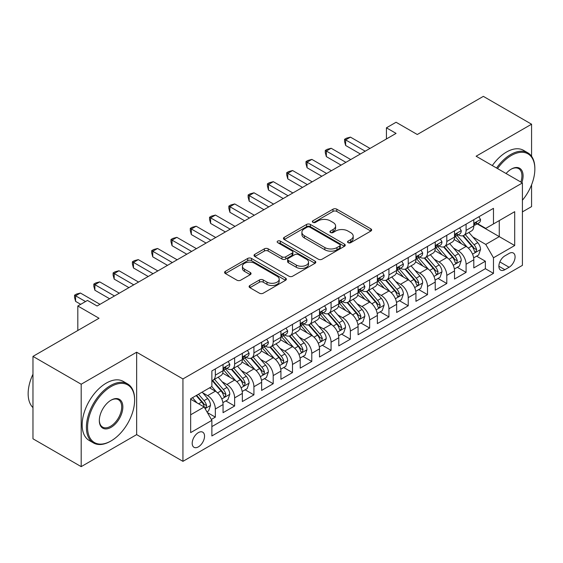 <?xml version="1.0" encoding="UTF-8"?>
<svg xmlns="http://www.w3.org/2000/svg" width="563" height="563" viewBox="0 0 563 563"><rect width="100%" height="100%" fill="white"/><g stroke="black" fill="none" stroke-linecap="round" stroke-linejoin="round"><path stroke-width="0.84" d="M348.096 242.667A1.872 1.084 0 0 0 350.749 242.667L370.862 231.055A2.674 1.548 0 0 0 371.65 229.957A2.674 1.548 0 0 0 370.862 228.867L336.787 209.19A2.674 1.548 0 0 0 333 209.19L312.88 220.809A1.872 1.084 0 0 0 312.331 221.569A1.872 1.084 0 0 0 312.88 222.336A1.872 1.084 0 0 0 315.533 222.336L318.137 220.837A8.565 4.947 0 0 1 330.256 220.837L333.092 222.476A8.565 4.947 0 0 1 335.604 225.974A8.565 4.947 0 0 1 333.092 229.472L330.488 230.971A1.872 1.084 0 0 0 329.939 231.738A1.872 1.084 0 0 0 330.488 232.505A1.872 1.084 0 0 0 333.141 232.505L335.745 230.999A8.565 4.947 0 0 1 347.864 230.999L350.7 232.639A8.565 4.947 0 0 1 353.212 236.136A8.565 4.947 0 0 1 350.7 239.634L348.096 241.14A1.872 1.084 0 0 0 347.547 241.9A1.872 1.084 0 0 0 348.096 242.667L348.096 241.14M198.366 446.867A8.726 5.039 120 0 0 204.073 439.175A8.726 5.039 120 0 0 202.729 432.18A8.726 5.039 120 0 0 198.366 432.616A8.726 5.039 120 0 0 192.666 440.308A8.726 5.039 120 0 0 194.003 447.303A8.726 5.039 120 0 0 198.366 446.867M249.888 285.49A2.674 1.548 0 0 0 249.099 286.581A2.674 1.548 0 0 0 249.888 287.672L259.444 293.196A2.674 1.548 0 0 0 263.231 293.196L285.575 280.297A2.674 1.548 0 0 0 286.356 279.206A2.674 1.548 0 0 0 285.575 278.108L251.492 258.438A2.674 1.548 0 0 0 247.706 258.438L225.369 271.331A2.674 1.548 0 0 0 224.581 272.429A2.674 1.548 0 0 0 225.369 273.519L236.917 280.184A2.674 1.548 0 0 0 240.704 280.184L250.268 274.667A2.674 1.548 0 0 0 251.049 273.576A2.674 1.548 0 0 0 250.268 272.478L244.539 269.177A7.164 4.138 0 0 1 242.442 266.25A7.164 4.138 0 0 1 246.861 262.428A7.164 4.138 0 0 1 254.666 263.329L277.102 276.278A7.164 4.138 0 0 1 279.199 279.206A7.164 4.138 0 0 1 274.779 283.02A7.164 4.138 0 0 1 266.975 282.126L263.231 279.966A2.674 1.548 0 0 0 259.444 279.966L249.888 285.49L249.888 287.672M531.571 156.289L531.571 124.205L483.35 96.364L417.289 134.508L396.07 122.255L386.429 127.822L396.07 133.389L97.103 305.998L87.462 300.431L77.814 305.998L77.814 330.495M81.192 384.226L81.192 466.636L136.647 434.622L136.647 352.213L81.192 384.226L32.971 356.386L99.032 318.25L77.814 305.998M136.647 352.213L182.94 378.941L522.408 182.947L522.408 265.356L182.94 461.343L182.94 378.941M531.571 124.205L476.115 156.218L522.408 182.947M318.327 259.198A2.674 1.548 0 0 0 322.113 259.198L344.45 246.298A2.674 1.548 0 0 0 345.239 245.208A2.674 1.548 0 0 0 344.45 244.117L310.375 224.44A2.674 1.548 0 0 0 306.589 224.44L284.245 237.34A2.674 1.548 0 0 0 283.463 238.43A2.674 1.548 0 0 0 284.245 239.521L318.327 259.198M278.467 243.075A1.872 1.084 0 0 1 280.367 243.336L280.367 241.112L315.013 261.112A2.674 1.548 0 0 1 315.801 262.203A2.674 1.548 0 0 1 315.013 263.301L292.676 276.194A2.674 1.548 0 0 1 288.889 276.194L254.807 256.524L254.807 254.335A2.674 1.548 0 0 0 254.026 255.426A2.674 1.548 0 0 0 254.807 256.524M254.807 254.335L264.371 248.818A2.674 1.548 0 0 1 268.157 248.818L281.979 256.798A2.674 1.548 0 0 0 285.765 256.798L292.106 253.132A2.674 1.548 0 0 0 292.887 252.041A2.674 1.548 0 0 0 292.106 250.95L277.714 242.639A1.872 1.084 0 0 1 277.165 241.872A1.872 1.084 0 0 1 278.326 240.873A1.872 1.084 0 0 1 280.367 241.112M81.192 466.636L32.971 438.795L32.971 356.386M522.408 211.899L531.571 206.614L531.571 184.812M211.336 419.449L215.34 417.134L207.339 412.517M202.786 392.847L207.627 395.641A10.908 6.299 60 0 1 215.34 409.005L223.054 404.551L223.054 412.679L234.63 406L225.854 400.933M222.068 381.714L226.917 384.508A10.908 6.299 60 0 1 234.63 397.872L242.343 393.417L242.343 401.546L253.92 394.867L245.144 389.8M241.358 370.574L246.2 373.375A10.908 6.299 60 0 1 253.92 386.732L261.633 382.277L261.633 390.412L273.203 383.727L264.427 378.66M260.648 359.44L265.49 362.234A10.908 6.299 60 0 1 273.203 375.598L280.923 371.144L280.923 379.272L292.493 372.593L283.717 367.526M279.938 348.307L284.779 351.101A10.908 6.299 60 0 1 292.493 364.465L300.213 360.01L300.213 368.139L311.782 361.453L303.007 356.386M299.227 337.167L304.069 339.961A10.908 6.299 60 0 1 311.782 353.325L319.495 348.87L319.495 357.005L331.072 350.32L322.296 345.253M318.51 326.033L323.352 328.827A10.908 6.299 60 0 1 331.072 342.191L338.785 337.737L338.785 345.865L350.362 339.186L341.579 334.119M337.8 314.893L342.642 317.694A10.908 6.299 60 0 1 350.362 331.058L358.075 326.603L358.075 334.732L369.645 328.046L360.869 322.979M357.09 303.76L361.932 306.553A10.908 6.299 60 0 1 369.645 319.918L377.365 315.463L377.365 323.591L388.934 316.913L380.159 311.846M376.38 292.626L381.221 295.42A10.908 6.299 60 0 1 388.934 308.784L396.648 304.33L396.648 312.458L408.224 305.779L399.449 300.712M395.662 281.486L400.511 284.287A10.908 6.299 60 0 1 408.224 297.644L415.937 293.196L415.937 301.325L427.514 294.639L418.738 289.572M414.952 270.353L419.794 273.146A10.908 6.299 60 0 1 427.514 286.511L435.227 282.056L435.227 290.184L446.797 283.506L438.021 278.439M434.242 259.219L439.084 262.013A10.908 6.299 60 0 1 446.797 275.377L454.517 270.923L454.517 279.051L466.087 272.372L466.087 264.237A10.908 6.299 -120 0 0 458.373 250.88L453.532 248.079M457.311 267.305L466.087 272.372M223.054 404.551A10.908 6.299 -120 0 0 215.34 391.186L209.556 387.851M242.343 393.417A10.908 6.299 -120 0 0 234.63 380.053L222.702 373.163M261.633 382.277A10.908 6.299 -120 0 0 253.92 368.92L241.991 362.03M280.923 371.144A10.908 6.299 -120 0 0 273.203 357.779L261.274 350.897M300.213 360.01A10.908 6.299 -120 0 0 292.493 346.646L280.564 339.756M319.495 348.87A10.908 6.299 -120 0 0 311.782 335.513L299.854 328.623M338.785 337.737A10.908 6.299 -120 0 0 331.072 324.372L319.144 317.49M358.075 326.603A10.908 6.299 -120 0 0 350.362 313.239L338.433 306.349M377.365 315.463A10.908 6.299 -120 0 0 369.645 302.099L357.716 295.216M396.648 304.33A10.908 6.299 -120 0 0 388.934 290.965L377.006 284.076M415.937 293.196A10.908 6.299 -120 0 0 408.224 279.832L396.296 272.942M435.227 282.056A10.908 6.299 -120 0 0 427.514 268.692L415.585 261.809M454.517 270.923A10.908 6.299 -120 0 0 446.797 257.558L434.868 250.669M509.1 253.434L504.856 255.891A8.459 4.884 120 0 0 499.332 263.336A8.459 4.884 120 0 0 500.627 270.113A8.459 4.884 120 0 0 504.856 269.698L509.1 267.249A8.459 4.884 120 0 0 514.624 259.796A8.459 4.884 120 0 0 513.329 253.019A8.459 4.884 120 0 0 509.1 253.434M190.653 414.797L204.158 407L211.871 420.364L211.871 435.959L493.477 273.372L493.477 257.784L485.763 244.419L472.814 236.946M211.871 420.364L190.653 432.616L190.653 398.759L211.871 386.514L211.871 370.918L493.477 208.338L493.477 223.926L514.695 211.681L514.695 245.531L493.477 257.784M226.812 368.413L226.917 368.469A10.908 6.299 60 0 0 232.371 369.011L240.084 364.557A10.908 6.299 -120 0 0 242.343 359.56L242.343 353.325M246.101 357.28L246.2 357.336A10.908 6.299 60 0 0 251.661 357.878L259.374 353.423A10.908 6.299 -120 0 0 261.633 348.427L261.633 342.191M265.391 346.139L265.49 346.203A10.908 6.299 60 0 0 270.944 346.738L278.664 342.283A10.908 6.299 -120 0 0 280.923 337.293L280.923 331.051M284.681 335.006L284.779 335.062A10.908 6.299 60 0 0 290.234 335.604L297.947 331.15A10.908 6.299 -120 0 0 300.213 326.153L300.213 319.918M303.964 323.873L304.069 323.929A10.908 6.299 60 0 0 309.523 324.471L317.236 320.016A10.908 6.299 -120 0 0 319.495 315.02L319.495 308.784M323.253 312.732L323.352 312.789A10.908 6.299 60 0 0 328.813 313.331L336.526 308.876A10.908 6.299 -120 0 0 338.785 303.886L338.785 297.644M342.543 301.599L342.642 301.655A10.908 6.299 60 0 0 348.096 302.197L355.816 297.743A10.908 6.299 -120 0 0 358.075 292.746L358.075 286.511M361.833 290.459L361.932 290.522A10.908 6.299 60 0 0 367.386 291.057L375.106 286.609A10.908 6.299 -120 0 0 377.365 281.613L377.365 275.377M381.116 279.325L381.221 279.382A10.908 6.299 60 0 0 386.675 279.924L394.389 275.469A10.908 6.299 -120 0 0 396.648 270.472L396.648 264.237M400.406 268.192L400.511 268.248A10.908 6.299 60 0 0 405.965 268.79L413.678 264.336A10.908 6.299 -120 0 0 415.937 259.339L415.937 253.104M419.695 257.052L419.794 257.115A10.908 6.299 60 0 0 425.255 257.65L432.968 253.195A10.908 6.299 -120 0 0 435.227 248.206L435.227 241.97M438.985 245.918L439.084 245.975A10.908 6.299 60 0 0 444.538 246.517L452.258 242.062A10.908 6.299 -120 0 0 454.517 237.065L454.517 230.83M211.871 426.599L485.376 268.692L485.376 261.232L473.8 267.918L473.8 259.782A10.908 6.299 -120 0 0 466.087 246.425L454.158 239.535M458.275 234.785L458.373 234.841A10.908 6.299 -120 0 0 463.828 235.383A10.908 6.299 -120 0 0 466.087 230.387L466.087 224.151M463.828 235.383L471.541 230.929A10.908 6.299 -120 0 0 473.8 225.932L473.8 219.697M215.34 368.92L215.34 375.155A10.908 6.299 60 0 1 213.081 380.145A10.908 6.299 60 0 1 211.871 380.588M213.081 380.145L220.795 375.69A10.908 6.299 -120 0 0 223.054 370.7L223.054 364.465M234.63 357.779L234.63 364.015A10.908 6.299 60 0 1 232.371 369.011M253.92 346.646L253.92 352.881A10.908 6.299 60 0 1 251.661 357.878M273.203 335.506L273.203 341.748A10.908 6.299 60 0 1 270.944 346.738M292.493 324.372L292.493 330.608A10.908 6.299 60 0 1 290.234 335.604M311.782 313.239L311.782 319.474A10.908 6.299 60 0 1 309.523 324.471M331.072 302.099L331.072 308.334A10.908 6.299 60 0 1 328.813 313.331M350.362 290.965L350.362 297.201A10.908 6.299 60 0 1 348.096 302.197M369.645 279.832L369.645 286.067A10.908 6.299 60 0 1 367.386 291.057M388.934 268.692L388.934 274.927A10.908 6.299 60 0 1 386.675 279.924M408.224 257.558L408.224 263.794A10.908 6.299 60 0 1 405.965 268.79M427.514 246.418L427.514 252.66A10.908 6.299 60 0 1 425.255 257.65M446.797 235.285L446.797 241.52A10.908 6.299 60 0 1 444.538 246.517M446.797 275.377L446.797 283.506M427.514 286.511L427.514 294.639M408.224 297.644L408.224 305.779M388.934 308.784L388.934 316.913M369.645 319.918L369.645 328.046M350.362 331.058L350.362 339.186M331.072 342.191L331.072 350.32M311.782 353.325L311.782 361.453M292.493 364.465L292.493 372.593M273.203 375.598L273.203 383.727M253.92 386.732L253.92 394.867M234.63 397.872L234.63 406M215.34 409.005L215.34 417.134M204.158 407L190.653 399.209M485.763 244.419L499.261 236.622L499.261 220.583L514.695 211.681M477.171 223.87L514.695 245.531M477.558 223.645L485.763 228.381L493.477 223.926M136.647 434.622L182.94 461.343M386.429 127.822L386.429 138.962M476.601 256.165L485.376 261.232M485.376 268.692L493.477 273.372M348.849 242.934L350.7 241.865A8.565 4.947 0 0 0 353.212 238.36L353.212 236.136M335.604 225.974L335.604 228.198A8.565 4.947 0 0 1 333.092 231.696L331.241 232.765M370.827 231.076L336.787 211.421A2.674 1.548 0 0 0 333 211.421L313.633 222.603M344.415 246.32L310.375 226.671A2.674 1.548 0 0 0 306.589 226.671L284.287 239.542M339.721 245.975A1.872 1.084 0 0 0 340.27 245.208A1.872 1.084 0 0 0 339.721 244.441L309.805 227.171A1.872 1.084 0 0 0 307.159 227.171L304.414 228.761A8.565 4.947 0 0 0 301.902 232.259A8.565 4.947 0 0 0 304.414 235.756L324.858 247.558A8.565 4.947 0 0 0 336.977 247.558L339.721 245.975L339.721 248.199A1.872 1.084 0 0 0 340.27 247.439L340.27 245.208M301.902 232.259L301.902 234.482A8.565 4.947 0 0 0 304.414 237.98L304.414 235.756M339.721 248.199L336.977 249.789A8.565 4.947 0 0 1 324.858 249.789L304.414 237.98M254.842 256.545L264.371 251.042L264.371 248.818M292.887 252.041L292.887 254.265A2.674 1.548 0 0 1 292.106 255.363L285.765 259.022A2.674 1.548 0 0 1 281.979 259.022L268.157 251.042A2.674 1.548 0 0 0 264.371 251.042M280.367 243.336L314.977 263.322M296.321 265.074A7.164 4.138 0 0 0 304.126 265.968A7.164 4.138 0 0 0 308.545 262.154A7.164 4.138 0 0 0 306.448 259.226L298.545 254.666A2.674 1.548 0 0 0 294.759 254.666L288.411 258.326A2.674 1.548 0 0 0 287.63 259.416A2.674 1.548 0 0 0 288.411 260.514L296.321 265.074L296.321 267.305A7.164 4.138 0 0 0 304.126 268.199A7.164 4.138 0 0 0 308.545 264.378L308.545 262.154M287.63 259.416L287.63 261.647A2.674 1.548 0 0 0 288.411 262.738L288.411 260.514M296.321 267.305L288.411 262.738M279.199 279.206L279.199 281.43A7.164 4.138 0 0 1 274.779 285.251A7.164 4.138 0 0 1 266.975 284.357L263.231 282.197A2.674 1.548 0 0 0 259.444 282.197L249.923 287.693M242.442 266.25L242.442 268.481A7.164 4.138 0 0 0 244.539 271.401L244.539 269.177M250.225 274.688L244.539 271.401M285.54 280.318L251.492 260.662A2.674 1.548 0 0 0 247.706 260.662L225.404 273.541M473.638 257.875L478.627 254.997L480.556 249.43A7.228 4.173 -120 0 0 477.741 242.639L468.923 232.435M467.156 247.129L457.086 235.468M461.428 243.73L455.58 236.967A17.319 10 -120 0 0 455.045 236.361M462.842 235.77L471.759 246.094A7.228 4.173 60 0 1 474.335 251.07L474.862 251.928L475.841 251.795L476.65 249.74A7.228 4.173 -120 0 0 474.074 244.757L465.263 234.553M463.37 235.601L472.948 246.693A3.681 2.125 60 0 1 473.877 248.135L476.65 249.74M478.916 216.741L480.556 219.584A7.228 4.173 60 0 1 479.057 222.779L475.39 224.897A7.228 4.173 -120 0 0 476.65 223.23L476.495 222.589M365.211 151.208L345.633 139.906L350.453 137.126L370.032 148.428M474.046 225.235L474.074 225.235A7.228 4.173 -120 0 0 475.39 224.897M475.714 222.695L476.65 223.23C476.192 222.146 475.425 222.589 474.335 224.567A7.228 4.173 60 0 1 473.8 225.594M360.39 153.995L345.633 145.472L345.633 139.906L344.57 139.293L346.498 138.181L350.453 137.126M345.633 145.472L344.57 141.524L344.57 139.293M522.408 200.231A33.28 19.212 120 0 0 534.85 169.083A33.28 19.212 120 0 0 511.317 155.494A33.28 19.212 120 0 0 497.544 168.59M496.552 168.02A34.097 19.684 -60 0 1 510.74 154.494A34.097 19.684 -60 0 1 527.791 152.805A34.097 19.684 -60 0 1 534.85 168.414L534.85 169.083M506.088 173.524A16.637 9.606 -60 0 1 511.317 169.083L511.317 169.083A16.637 9.606 -60 0 1 521.859 182.63M492.308 165.564A34.097 19.684 -60 0 1 506.496 152.045A34.097 19.684 -60 0 1 523.548 150.356L527.791 152.805M520.845 182.046A15.82 9.135 120 0 0 518.65 168.633A15.82 9.135 120 0 0 511.028 169.259M110.51 441.244L111.087 440.913A33.28 19.212 120 0 0 134.62 400.152A33.28 19.212 120 0 0 111.087 386.57A33.28 19.212 120 0 0 87.561 427.324A33.28 19.212 120 0 0 111.087 440.913L110.51 441.244A34.097 19.684 -60 0 1 93.465 442.933A34.097 19.684 -60 0 1 88.236 415.614A34.097 19.684 -60 0 1 110.51 385.564A34.097 19.684 -60 0 1 127.562 383.875A34.097 19.684 -60 0 1 134.62 399.484L134.62 400.152M111.087 427.324A16.637 9.606 -60 0 1 99.32 420.533A16.637 9.606 -60 0 1 111.087 400.152L111.087 400.152A16.637 9.606 -60 0 1 122.854 406.943A16.637 9.606 -60 0 1 111.087 427.324M99.327 420.195A15.82 9.135 120 0 0 102.6 427.106A15.82 9.135 120 0 0 110.51 426.325A15.82 9.135 120 0 0 120.848 412.383A15.82 9.135 120 0 0 118.42 399.702A15.82 9.135 120 0 0 110.798 400.328M93.465 442.933L89.221 440.484A34.097 19.684 -60 0 1 83.993 413.165A34.097 19.684 -60 0 1 106.266 383.114A34.097 19.684 -60 0 1 123.318 381.425L127.562 383.875M32.971 407.612A34.097 19.684 -60 0 1 32.971 374.205M454.355 269.008L459.338 266.13L461.266 260.563A7.228 4.173 -120 0 0 458.451 253.779L449.64 243.575M447.874 258.262L437.796 246.601M442.138 254.87L436.297 248.1A17.319 10 -120 0 0 435.755 247.495M443.56 246.911L452.469 257.228A7.228 4.173 60 0 1 455.045 262.21L455.573 263.069L456.551 262.928L457.36 260.873A7.228 4.173 -120 0 0 454.784 255.891L445.973 245.686M444.08 246.742L453.658 257.833A3.681 2.125 60 0 1 454.587 259.269L457.36 260.873M435.065 280.149L440.048 277.27L441.976 271.697A7.228 4.173 -120 0 0 439.161 264.913L430.35 254.708M428.584 269.403L418.513 257.734M422.848 266.003L417.007 259.233A17.319 10 -120 0 0 416.472 258.635M424.27 258.044L433.179 268.368A7.228 4.173 60 0 1 435.762 273.344L436.283 274.202L437.261 274.061L438.077 272.006A7.228 4.173 -120 0 0 435.495 267.031L426.684 256.827M424.791 257.875L434.369 268.966A3.681 2.125 60 0 1 435.298 270.409L438.077 272.006M415.775 291.282L420.758 288.404L422.686 282.837A7.228 4.173 -120 0 0 419.871 276.046L411.06 265.849M409.294 280.536L399.223 268.875M403.565 277.137L397.717 270.374A17.319 10 -120 0 0 397.182 269.768M404.98 269.177L413.896 279.501A7.228 4.173 60 0 1 416.472 284.484L417 285.335L417.971 285.202L418.788 283.147A7.228 4.173 -120 0 0 416.212 278.164L407.394 267.96M405.508 269.015L415.086 280.1A3.681 2.125 60 0 1 416.008 281.542L418.788 283.147M396.486 302.415L401.475 299.537L403.404 293.97A7.228 4.173 -120 0 0 400.589 287.186L391.771 276.982M390.004 291.669L379.934 280.008M384.276 288.277L378.427 281.507A17.319 10 -120 0 0 377.893 280.902M385.69 280.318L394.607 290.635A7.228 4.173 60 0 1 397.182 295.617L397.71 296.476L398.688 296.335L399.498 294.28A7.228 4.173 -120 0 0 396.922 289.298L388.111 279.1M386.218 280.149L395.796 291.24A3.681 2.125 60 0 1 396.725 292.676L399.498 294.28M459.626 227.881L461.266 230.717A7.228 4.173 60 0 1 459.767 233.919L456.1 236.031A7.228 4.173 -120 0 0 457.36 234.37L457.212 233.729M345.921 162.348L326.343 151.046L331.164 148.259L350.742 159.561M454.756 236.376L454.784 236.376A7.228 4.173 -120 0 0 456.1 236.031M456.431 233.828L457.36 234.37C456.91 233.279 456.136 233.722 455.045 235.707A7.228 4.173 60 0 1 454.517 236.734M341.101 165.128L326.343 156.613L326.343 151.046L325.287 150.427L327.216 149.315L331.164 148.259M326.343 156.613L325.287 152.657L325.287 150.427M440.336 239.015L441.976 241.858A7.228 4.173 60 0 1 440.477 245.053L436.818 247.171A7.228 4.173 -120 0 0 438.077 245.503L437.923 244.863M326.631 173.481L307.06 162.179L311.881 159.392L331.459 170.695M435.466 247.509L435.495 247.509A7.228 4.173 -120 0 0 436.818 247.171M437.141 244.968L438.077 245.503C437.62 244.412 436.846 244.863 435.762 246.84A7.228 4.173 60 0 1 435.227 247.868M321.811 176.268L307.06 167.746L307.06 162.179L305.998 161.567L307.926 160.455L311.881 159.392M307.06 167.746L305.998 163.791L305.998 161.567M421.047 250.155L422.686 252.991A7.228 4.173 60 0 1 421.194 256.186L417.528 258.304A7.228 4.173 -120 0 0 418.788 256.644L418.633 255.996M307.349 184.615L287.77 173.313L292.591 170.533L312.169 181.835M416.177 258.642L416.212 258.642A7.228 4.173 -120 0 0 417.528 258.304M417.852 256.102L418.788 256.644C418.33 255.553 417.563 255.996 416.472 257.974A7.228 4.173 60 0 1 415.937 259.008M302.521 187.402L287.77 178.879L287.77 173.313L286.708 172.7L288.636 171.588L292.591 170.533M287.77 178.879L286.708 174.931L286.708 172.7M401.764 261.288L403.404 264.124A7.228 4.173 60 0 1 401.905 267.326L398.238 269.445A7.228 4.173 -120 0 0 399.498 267.777L399.343 267.136M288.059 195.755L268.481 184.453L273.301 181.666L292.88 192.968M396.894 269.783L396.922 269.783A7.228 4.173 -120 0 0 398.238 269.445M398.562 267.235L399.498 267.777C399.04 266.686 398.273 267.129 397.182 269.114A7.228 4.173 60 0 1 396.648 270.141M283.238 198.535L268.481 190.02L268.481 184.453L267.418 183.841L269.346 182.722L273.301 181.666M268.481 190.02L267.418 186.064L267.418 183.841M377.203 313.556L382.186 310.677L384.114 305.111A7.228 4.173 -120 0 0 381.299 298.32L372.488 288.115M370.721 302.81L360.644 291.148M364.986 299.41L359.138 292.64A17.319 10 -120 0 0 358.603 292.042M366.407 291.451L375.317 301.775A7.228 4.173 60 0 1 377.893 306.751L378.42 307.609L379.399 307.468L380.208 305.413A7.228 4.173 -120 0 0 377.632 300.438L368.821 290.234M366.928 291.282L376.506 302.373A3.681 2.125 60 0 1 377.435 303.816L380.208 305.413M382.474 272.422L384.114 275.265A7.228 4.173 60 0 1 382.615 278.46L378.948 280.578A7.228 4.173 -120 0 0 380.208 278.91L380.06 278.27M268.769 206.888L249.191 195.586L254.012 192.799L273.59 204.102M377.604 280.916L377.632 280.916A7.228 4.173 -120 0 0 378.948 280.578M379.279 278.375L380.208 278.91C379.758 277.826 378.983 278.27 377.893 280.247A7.228 4.173 60 0 1 377.365 281.275M263.948 209.675L249.191 201.153L249.191 195.586L248.128 194.974L250.063 193.862L254.012 192.799M249.191 201.153L248.128 197.198L248.128 194.974M357.913 324.689L362.896 321.811L364.824 316.244A7.228 4.173 -120 0 0 362.009 309.46L353.198 299.256M351.432 313.943L341.361 302.282M345.696 310.544L339.855 303.781A17.319 10 -120 0 0 339.313 303.175M347.118 302.591L356.027 312.908A7.228 4.173 60 0 1 358.61 317.891L359.131 318.742L360.109 318.609L360.918 316.554A7.228 4.173 -120 0 0 358.342 311.571L349.532 301.367M347.638 302.422L357.216 313.507A3.681 2.125 60 0 1 358.145 314.949L360.918 316.554M363.184 283.562L364.824 286.398A7.228 4.173 60 0 1 363.325 289.6L359.666 291.711A7.228 4.173 -120 0 0 360.918 290.051L360.77 289.41M249.479 218.022L229.901 206.72L234.729 203.94L254.3 215.242M358.314 292.049L358.342 292.049A7.228 4.173 -120 0 0 359.666 291.711M359.989 289.509L360.918 290.051C360.468 288.96 359.694 289.403 358.61 291.388A7.228 4.173 60 0 1 358.075 292.415M244.659 220.809L229.901 212.293L229.901 206.72L228.845 206.107L230.774 204.995L234.729 203.94M229.901 212.293L228.845 208.338L228.845 206.107M338.623 335.822L343.606 332.951L345.534 327.377A7.228 4.173 -120 0 0 342.719 320.593L333.908 310.389M332.142 325.076L322.071 313.415M326.413 321.684L320.565 314.914A17.319 10 -120 0 0 320.03 314.309M327.828 313.725L336.744 324.042A7.228 4.173 60 0 1 339.32 329.024L339.848 329.883L340.819 329.742L341.635 327.687A7.228 4.173 -120 0 0 339.06 322.712L330.242 312.507M328.349 313.556L337.927 324.647A3.681 2.125 60 0 1 338.856 326.083L341.635 327.687M343.894 294.695L345.534 297.538A7.228 4.173 60 0 1 344.042 300.733L340.376 302.852A7.228 4.173 -120 0 0 341.635 301.184L341.481 300.543M230.197 229.162L210.618 217.86L215.439 215.073L235.017 226.375M339.025 303.19L339.06 303.19A7.228 4.173 -120 0 0 340.376 302.852M340.699 300.642L341.635 301.184C341.178 300.093 340.404 300.543 339.32 302.521A7.228 4.173 60 0 1 338.785 303.548M225.369 231.942L210.618 223.427L210.618 217.86L209.556 217.248L211.484 216.129L215.439 215.073M210.618 223.427L209.556 219.471L209.556 217.248M319.334 346.963L324.323 344.084L326.244 338.518A7.228 4.173 -120 0 0 323.429 331.727L314.618 321.522M312.852 336.217L302.781 324.555M307.124 332.817L301.275 326.047A17.319 10 -120 0 0 300.741 325.449M308.538 324.858L317.455 335.182A7.228 4.173 60 0 1 320.03 340.158L320.558 341.016L321.536 340.882L322.346 338.82A7.228 4.173 -120 0 0 319.77 333.845L310.952 323.641M309.066 324.689L318.644 335.78A3.681 2.125 60 0 1 319.573 337.223L322.346 338.82M324.612 305.829L326.244 308.672A7.228 4.173 60 0 1 324.752 311.867L321.086 313.985A7.228 4.173 -120 0 0 322.346 312.317L322.191 311.677M210.907 240.295L191.329 228.993L196.149 226.206L215.728 237.516M319.742 314.323L319.77 314.323A7.228 4.173 -120 0 0 321.086 313.985M321.41 311.782L322.346 312.317C321.888 311.233 321.121 311.677 320.03 313.654A7.228 4.173 60 0 1 319.495 314.682M206.086 243.082L191.329 234.56L191.329 228.993L190.266 228.381L192.194 227.269L196.149 226.206M191.329 234.56L190.266 230.612L190.266 228.381M300.044 358.096L305.033 355.218L306.962 349.651A7.228 4.173 -120 0 0 304.147 342.867L295.329 332.663M293.569 347.35L283.492 335.689M287.834 343.958L281.986 337.188A17.319 10 -120 0 0 281.451 336.583M289.248 335.998L298.165 346.315A7.228 4.173 60 0 1 300.741 351.298L301.268 352.156L302.247 352.016L303.056 349.961A7.228 4.173 -120 0 0 300.48 344.978L291.669 334.774M289.776 335.829L299.354 346.914A3.681 2.125 60 0 1 300.283 348.356L303.056 349.961M305.322 316.969L306.962 319.805A7.228 4.173 60 0 1 305.463 323.007L301.796 325.118A7.228 4.173 -120 0 0 303.056 323.458L302.908 322.817M191.617 251.436L172.039 240.127L176.859 237.347L196.438 248.649M300.452 325.456L300.48 325.456A7.228 4.173 -120 0 0 301.796 325.118M302.127 322.916L303.056 323.458C302.605 322.367 301.831 322.81 300.741 324.795A7.228 4.173 60 0 1 300.213 325.822M186.796 254.216L172.039 245.7L172.039 240.127L170.976 239.514L172.904 238.402L176.859 237.347M172.039 245.7L170.976 241.745L170.976 239.514M280.761 369.237L285.744 366.358L287.672 360.784A7.228 4.173 -120 0 0 284.857 354L276.046 343.796M274.28 358.483L264.209 346.822M268.544 355.091L262.703 348.321A17.319 10 -120 0 0 262.161 347.723M269.966 347.132L278.875 357.456A7.228 4.173 60 0 1 281.458 362.431L281.979 363.29L282.957 363.149L283.766 361.094A7.228 4.173 -120 0 0 281.19 356.119L272.379 345.914M270.486 346.963L280.064 358.054A3.681 2.125 60 0 1 280.993 359.497L283.766 361.094M286.032 328.102L287.672 330.945A7.228 4.173 60 0 1 286.173 334.14L282.513 336.259A7.228 4.173 -120 0 0 283.766 334.591L283.618 333.95M172.327 262.569L152.749 251.267L157.577 248.48L177.148 259.782M281.162 336.597L281.19 336.597A7.228 4.173 -120 0 0 282.513 336.259M282.837 334.056L283.766 334.591C283.316 333.5 282.542 333.95 281.458 335.928A7.228 4.173 60 0 1 280.923 336.956M167.507 265.356L152.749 256.834L152.749 251.267L151.693 250.655L153.622 249.543L157.577 248.48M152.749 256.834L151.693 252.878L151.693 250.655M261.471 380.37L266.454 377.491L268.382 371.925A7.228 4.173 -120 0 0 265.567 365.134L256.756 354.936M254.99 369.624L244.919 357.962M249.261 366.224L243.413 359.461A17.319 10 -120 0 0 242.878 358.856M250.676 358.265L259.592 368.589A7.228 4.173 60 0 1 262.168 373.565L262.689 374.423L263.667 374.289L264.483 372.234A7.228 4.173 -120 0 0 261.901 367.252L253.09 357.048M251.197 358.096L260.775 369.187A3.681 2.125 60 0 1 261.704 370.63L264.483 372.234M266.742 339.243L268.382 342.079A7.228 4.173 60 0 1 266.89 345.274L263.224 347.392A7.228 4.173 -120 0 0 264.483 345.724L264.329 345.084M153.037 273.702L133.466 262.4L138.287 259.62L157.865 270.923M261.872 347.73L261.901 347.73A7.228 4.173 -120 0 0 263.224 347.392M263.547 345.189L264.483 345.724C264.026 344.64 263.252 345.084 262.168 347.061A7.228 4.173 60 0 1 261.633 348.096M148.217 276.489L133.466 267.967L133.466 262.4L132.404 261.788L134.332 260.676L138.287 259.62M133.466 267.967L132.404 264.019L132.404 261.788M242.181 391.503L247.164 388.625L249.092 383.058A7.228 4.173 -120 0 0 246.277 376.274L237.466 366.07M235.7 380.757L225.629 369.096M229.971 377.365L224.123 370.595A17.319 10 -120 0 0 223.588 369.99M231.386 369.405L240.302 379.722A7.228 4.173 60 0 1 242.878 384.705L243.406 385.564L244.377 385.423L245.194 383.368A7.228 4.173 -120 0 0 242.618 378.385L233.8 368.188M231.914 369.237L241.492 380.328A3.681 2.125 60 0 1 242.414 381.763L245.194 383.368M247.46 350.376L249.092 353.212A7.228 4.173 60 0 1 247.6 356.414L243.934 358.525A7.228 4.173 -120 0 0 245.194 356.865L245.039 356.224M133.755 284.843L114.176 273.541L118.997 270.754L138.575 282.056M242.59 358.87L242.618 358.87A7.228 4.173 -120 0 0 243.934 358.525M244.258 356.323L245.194 356.865C244.736 355.774 243.969 356.217 242.878 358.202A7.228 4.173 60 0 1 242.343 359.229M128.927 287.623L114.176 279.107L114.176 273.541L113.114 272.928L115.042 271.809L118.997 270.754M114.176 279.107L113.114 275.152L113.114 272.928M222.892 402.644L227.881 399.765L229.81 394.199A7.228 4.173 -120 0 0 226.995 387.407L218.177 377.203M216.41 391.897L211.801 386.549M210.682 388.498L209.929 387.633M212.096 380.539L221.013 390.863A7.228 4.173 60 0 1 223.588 395.838L224.116 396.697L225.094 396.556L225.904 394.501A7.228 4.173 -120 0 0 223.328 389.526L214.517 379.321M212.624 380.37L222.202 391.461A3.681 2.125 60 0 1 223.131 392.904L225.904 394.501M228.17 361.509L229.81 364.352A7.228 4.173 60 0 1 228.311 367.548L224.644 369.666A7.228 4.173 -120 0 0 225.904 367.998L225.749 367.358M114.465 295.976L94.887 284.674L99.707 281.887L119.286 293.189M223.3 370.004L223.328 370.004A7.228 4.173 -120 0 0 224.644 369.666M224.968 367.463L225.904 367.998C225.453 366.914 224.679 367.358 223.588 369.335A7.228 4.173 60 0 1 223.054 370.363M109.644 298.763L94.887 290.241L94.887 284.674L93.824 284.062L95.752 282.95L99.707 281.887M94.887 290.241L93.824 286.286L93.824 284.062M206.952 411.849L208.591 410.899L210.52 405.332A7.228 4.173 -120 0 0 207.705 398.541L202.152 392.122M196.98 402.855L192.511 397.689M191.392 399.631L190.653 398.78M196.177 395.571L201.723 401.996A7.228 4.173 60 0 1 204.299 406.979L204.826 407.83L205.805 407.696L206.614 405.641A7.228 4.173 -120 0 0 204.038 400.659L198.493 394.234M196.621 395.317L202.912 402.594A3.681 2.125 60 0 1 203.841 404.037L206.614 405.641M85.534 301.543L75.597 295.807L80.418 293.027L99.996 304.33M80.713 304.33L75.597 301.374L75.597 295.807L74.541 295.195L76.469 294.083L80.418 293.027M75.597 301.374L74.541 297.426L74.541 295.195M207.627 395.641L215.34 391.186M226.917 384.508L234.63 380.053M246.2 373.375L253.92 368.92M265.49 362.234L273.203 357.779M284.779 351.101L292.493 346.646M304.069 339.961L311.782 335.513M323.352 328.827L331.072 324.372M342.642 317.694L350.362 313.239M361.932 306.553L369.645 302.099M381.221 295.42L388.934 290.965M400.511 284.287L408.224 279.832M419.794 273.146L427.514 268.692M439.084 262.013L446.797 257.558M458.373 250.88L466.087 246.425M466.087 230.387L473.8 225.932M215.34 375.155L223.054 370.7M234.63 364.015L242.343 359.56M253.92 352.881L261.633 348.427M273.203 341.748L280.923 337.293M292.493 330.608L300.213 326.153M311.782 319.474L319.495 315.02M331.072 308.334L338.785 303.886M350.362 297.201L358.075 292.746M369.645 286.067L377.365 281.613M388.934 274.927L396.648 270.472M408.224 263.794L415.937 259.339M427.514 252.66L435.227 248.206M446.797 241.52L454.517 237.065M466.087 264.237L473.8 259.782M499.853 261.908L509.1 267.249M498.874 266.243L504.856 269.698M350.7 241.865L350.7 239.634M330.488 232.505L330.488 230.971M333.092 231.696L333.092 229.472M312.88 222.336L312.88 220.809M333 211.421L333 209.19M336.787 211.421L336.787 209.19M370.862 231.055L370.862 228.867M284.245 239.521L284.245 237.34M306.589 226.671L306.589 224.44M310.375 226.671L310.375 224.44M344.45 246.298L344.45 244.117M324.858 249.789L324.858 247.558M336.977 249.789L336.977 247.558M268.157 251.042L268.157 248.818M281.979 259.022L281.979 256.798M285.765 259.022L285.765 256.798M292.106 255.363L292.106 253.132M315.013 263.301L315.013 261.112M259.444 282.197L259.444 279.966M263.231 282.197L263.231 279.966M266.975 284.357L266.975 282.126M250.268 274.667L250.268 272.478M225.369 273.519L225.369 271.331M247.706 260.662L247.706 258.438M251.492 260.662L251.492 258.438M285.575 280.297L285.575 278.108M472.54 254.166L480.506 249.571M474.074 244.757L477.741 242.639M468.31 248.086L471.759 246.094M480.506 219.5L473.8 223.37M453.25 265.307L461.217 260.704M454.784 255.891L458.451 253.779M449.021 259.219L452.469 257.228M433.96 276.44L441.927 271.838M435.495 267.031L439.161 264.913M429.738 270.353L433.179 268.368M414.671 287.573L422.644 282.978M416.212 278.164L419.871 276.046M410.448 281.493L413.896 279.501M395.388 298.714L403.354 294.111M396.922 289.298L400.589 287.186M391.158 292.626L394.607 290.635M461.217 230.64L454.517 234.504M441.927 241.773L435.227 245.644M422.644 252.907L415.937 256.777M403.354 264.047L396.648 267.911M376.098 309.847L384.065 305.245M377.632 300.438L381.299 298.32M371.869 303.767L375.317 301.775M384.065 275.18L377.365 279.051M356.808 320.98L364.775 316.385M358.342 311.571L362.009 309.46M352.579 314.9L356.027 312.908M364.775 286.314L358.075 290.184M337.519 332.121L345.492 327.518M339.06 322.712L342.719 320.593M333.296 326.033L336.744 324.042M345.492 297.454L338.785 301.325M318.236 343.254L326.202 338.659M319.77 333.845L323.429 331.727M314.006 337.174L317.455 335.182M326.202 308.587L319.495 312.458M298.946 354.394L306.912 349.792M300.48 344.978L304.147 342.867M294.716 348.307L298.165 346.315M306.912 319.721L300.213 323.591M279.656 365.528L287.623 360.925M281.19 356.119L284.857 354M275.427 359.44L278.875 357.456M287.623 330.861L280.923 334.732M260.366 376.661L268.333 372.066M261.901 367.252L265.567 365.134M256.144 370.581L259.592 368.589M268.333 341.994L261.633 345.865M241.084 387.801L249.05 383.199M242.618 378.385L246.277 376.274M236.854 381.714L240.302 379.722M249.05 353.135L242.343 356.998M221.794 398.935L229.76 394.332M223.328 389.526L226.995 387.407M217.564 392.847L221.013 390.863M229.76 364.268L223.054 368.139M205.073 408.59L210.471 405.473M204.038 400.659L207.705 398.541M198.605 403.798L201.723 401.996"/></g></svg>
